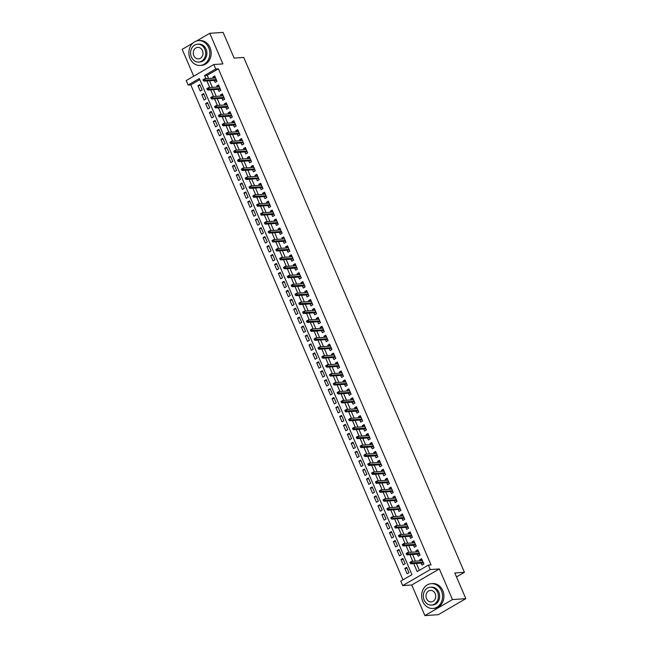 <?xml version="1.0" encoding="UTF-8"?>
<svg xmlns="http://www.w3.org/2000/svg" width="648" height="648" viewBox="0 0 648 648"><rect width="100%" height="100%" fill="white"/><g stroke="black" fill="none" stroke-linecap="round" stroke-linejoin="round"><path stroke-width="0.97" d="M199.795 79.631L190.804 84.856L188.139 85.034L186.219 80.563L213.816 64.525L215.735 68.996L204.549 75.5L205.894 78.643M192.853 43.133L182.177 49.337L193.695 76.221M213.816 64.525L222.896 63.917L209.774 33.299L223.123 32.4L234.139 58.101L243.745 57.453L464.422 572.322L454.807 572.97L465.823 598.663L438.226 614.701L424.877 615.6L452.474 599.562L439.352 568.952L430.272 569.56L402.683 585.598L400.764 581.126L411.95 574.63L199.325 78.53L188.139 85.034M439.352 568.952L411.755 584.982L424.877 615.6M411.755 584.982L402.683 585.598M190.804 84.856L402.967 579.847M209.774 33.299L196.466 41.035M465.823 598.663L452.474 599.562M214.294 80.417L215.152 82.426L217.015 81.348L214.723 75.978L212.852 77.063L213.314 78.141M218.125 89.359L218.984 91.368L220.846 90.283L218.554 84.92L216.683 86.006L217.145 87.083M221.956 98.302L222.815 100.302L224.678 99.225L222.386 93.855L220.514 94.94L220.976 96.017M225.788 107.236L226.646 109.245L228.509 108.159L226.217 102.797L224.346 103.883L224.807 104.96M229.619 116.178L230.477 118.179L232.34 117.102L230.048 111.739L228.177 112.817L228.639 113.894M233.45 125.113L234.309 127.121L236.172 126.036L233.871 120.674L232.008 121.759L232.47 122.837M237.281 134.055L238.14 136.064L240.003 134.978L237.703 129.616L235.84 130.694L236.301 131.771M241.113 142.989L241.971 144.998L243.834 143.913L241.534 138.551L239.671 139.636L240.133 140.713M244.944 151.932L245.803 153.941L247.666 152.855L245.365 147.493L243.502 148.57L243.964 149.648M248.775 160.866L249.634 162.875L251.497 161.789L249.196 156.427L247.334 157.513L247.795 158.59M252.607 169.808L253.465 171.817L255.328 170.732L253.028 165.37L251.165 166.455L251.626 167.524M256.438 178.743L257.296 180.752L259.159 179.666L256.859 174.304L254.996 175.389L255.458 176.467M260.269 187.685L261.128 189.694L262.991 188.609L260.69 183.246L258.827 184.332L259.289 185.409M264.101 196.619L264.959 198.628L266.822 197.551L264.522 192.181L262.659 193.266L263.12 194.343M267.932 205.562L268.79 207.571L270.653 206.485L268.353 201.123L266.49 202.208L266.952 203.286M271.763 214.504L272.622 216.505L274.485 215.428L272.184 210.065L270.321 211.143L270.783 212.22M275.594 223.439L276.453 225.447L278.316 224.362L276.016 219L274.153 220.085L274.614 221.162M279.426 232.381L280.284 234.382L282.147 233.304L279.847 227.942L277.984 229.019L278.446 230.097M283.257 241.315L284.116 243.324L285.979 242.239L283.678 236.876L281.815 237.962L282.277 239.039M287.088 250.258L287.947 252.266L289.81 251.181L287.51 245.819L285.647 246.896L286.108 247.973M290.92 259.192L291.778 261.201L293.641 260.115L291.341 254.753L289.478 255.839L289.94 256.916M294.743 268.134L295.61 270.143L297.473 269.058L295.172 263.696L293.309 264.773L293.771 265.85M298.574 277.069L299.441 279.077L301.304 277.992L299.003 272.63L297.14 273.715L297.602 274.793M302.405 286.011L303.272 288.02L305.135 286.934L302.835 281.572L300.972 282.658L301.433 283.727M306.237 294.945L307.103 296.954L308.966 295.869L306.666 290.507L304.803 291.592L305.265 292.669M310.068 303.888L310.935 305.897L312.798 304.811L310.497 299.449L308.634 300.534L309.096 301.612M313.899 312.822L314.766 314.831L316.629 313.754L314.329 308.383L312.466 309.469L312.927 310.546M317.731 321.764L318.597 323.773L320.46 322.688L318.16 317.326L316.297 318.411L316.759 319.488M321.562 330.707L322.429 332.708L324.292 331.63L321.991 326.268L320.128 327.345L320.59 328.423M325.393 339.641L326.26 341.65L328.123 340.565L325.823 335.202L323.959 336.288L324.421 337.365M329.225 348.584L330.091 350.584L331.954 349.507L329.654 344.145L327.791 345.222L328.252 346.299M333.056 357.518L333.914 359.527L335.786 358.441L333.485 353.079L331.622 354.164L332.084 355.242M336.887 366.46L337.746 368.469L339.617 367.384L337.316 362.021L335.453 363.099L335.915 364.176M340.718 375.394L341.577 377.403L343.448 376.318L341.148 370.956L339.285 372.041L339.746 373.118M344.55 384.337L345.408 386.346L347.279 385.26L344.979 379.898L343.116 380.984L343.578 382.053M348.381 393.271L349.24 395.28L351.111 394.195L348.81 388.832L346.947 389.918L347.409 390.995M352.212 402.214L353.071 404.222L354.942 403.137L352.642 397.775L350.779 398.86L351.24 399.938M356.044 411.148L356.902 413.157L358.773 412.071L356.473 406.709L354.61 407.795L355.072 408.872M359.875 420.09L360.734 422.099L362.605 421.014L360.304 415.651L358.441 416.737L358.903 417.814M363.706 429.025L364.565 431.033L366.436 429.956L364.136 424.586L362.273 425.671L362.726 426.749M367.538 437.967L368.396 439.976L370.259 438.89L367.967 433.528L366.104 434.614L366.557 435.691M371.369 446.909L372.227 448.91L374.09 447.833L371.798 442.471L369.927 443.548L370.389 444.625M375.2 455.844L376.059 457.853L377.922 456.767L375.629 451.405L373.758 452.49L374.22 453.568M379.031 464.786L379.89 466.787L381.753 465.71L379.461 460.347L377.59 461.425L378.051 462.502M382.863 473.72L383.721 475.729L385.584 474.644L383.292 469.282L381.421 470.367L381.883 471.444M386.694 482.663L387.553 484.672L389.416 483.586L387.123 478.224L385.252 479.301L385.714 480.379M390.525 491.597L391.384 493.606L393.247 492.52L390.955 487.158L389.084 488.244L389.545 489.321M394.357 500.54L395.215 502.548L397.078 501.463L394.786 496.101L392.915 497.186L393.377 498.255M398.188 509.474L399.046 511.483L400.91 510.397L398.617 505.035L396.746 506.12L397.208 507.198M402.019 518.416L402.878 520.425L404.741 519.34L402.44 513.977L400.577 515.063L401.039 516.14M405.851 527.351L406.709 529.359L408.572 528.282L406.272 522.912L404.409 523.997L404.87 525.074M409.682 536.293L410.54 538.302L412.403 537.216L410.103 531.854L408.24 532.94L408.702 534.017M413.513 545.235L414.372 547.236L416.235 546.159L413.934 540.788L412.071 541.874L412.533 542.951M417.344 554.17L418.203 556.178L420.066 555.093L417.766 549.731L415.903 550.816L416.364 551.894M407.082 568.272L404.822 568.418L407.114 573.78L408.985 572.702L406.685 567.34L404.822 568.418M403.25 559.329L400.991 559.483L403.283 564.845L405.154 563.76L402.854 558.398L400.991 559.483M399.419 550.387L397.159 550.541L399.452 555.903L401.323 554.826L399.022 549.464L397.159 550.541M395.588 541.453L393.328 541.606L395.628 546.969L397.491 545.883L395.191 540.521L393.328 541.606M391.757 532.51L389.497 532.664L391.797 538.026L393.66 536.949L391.36 531.579L389.497 532.664M387.925 523.576L385.665 523.73L387.966 529.092L389.829 528.007L387.528 522.644L385.665 523.73M384.094 514.634L381.834 514.787L384.134 520.15L385.997 519.064L383.697 513.702L381.834 514.787M380.263 505.699L378.003 505.853L380.303 511.215L382.166 510.13L379.866 504.768L378.003 505.853M376.431 496.757L374.171 496.911L376.472 502.273L378.335 501.188L376.034 495.825L374.171 496.911M372.6 487.823L370.34 487.976L372.641 493.339L374.504 492.253L372.203 486.891L370.34 487.976M368.769 478.88L366.509 479.034L368.809 484.396L370.672 483.311L368.372 477.949L366.509 479.034M364.937 469.946L362.678 470.092L364.978 475.462L366.841 474.377L364.541 469.014L362.678 470.092M361.106 461.003L358.846 461.157L361.147 466.52L363.01 465.434L360.709 460.072L358.846 461.157M357.275 452.061L355.015 452.215L357.315 457.577L359.178 456.5L356.878 451.138L355.015 452.215M353.444 443.127L351.184 443.281L353.484 448.643L355.347 447.557L353.047 442.195L351.184 443.281M349.612 434.184L347.352 434.338L349.653 439.7L351.516 438.623L349.215 433.261L347.352 434.338M345.781 425.25L343.521 425.404L345.821 430.766L347.684 429.681L345.384 424.319L343.521 425.404M341.95 416.308L339.69 416.462L341.99 421.824L343.853 420.746L341.553 415.376L339.69 416.462M338.126 407.373L335.858 407.527L338.159 412.889L340.022 411.804L337.721 406.442L335.858 407.527M334.295 398.431L332.027 398.585L334.328 403.947L336.191 402.862L333.89 397.499L332.027 398.585M330.464 389.497L328.196 389.651L330.496 395.013L332.359 393.927L330.059 388.565L328.196 389.651M326.632 380.554L324.365 380.708L326.665 386.07L328.528 384.985L326.228 379.623L324.365 380.708M322.801 371.62L320.533 371.766L322.834 377.136L324.697 376.051L322.396 370.688L320.533 371.766M318.97 362.678L316.702 362.831L319.002 368.194L320.865 367.108L318.565 361.746L316.702 362.831M315.139 353.743L312.871 353.889L315.171 359.259L317.034 358.174L314.734 352.812L312.871 353.889M311.307 344.801L309.039 344.955L311.34 350.317L313.203 349.231L310.902 343.869L309.039 344.955M307.476 335.858L305.208 336.012L307.508 341.375L309.371 340.297L307.071 334.935L305.208 336.012M303.645 326.924L301.377 327.078L303.677 332.44L305.54 331.355L303.24 325.993L301.377 327.078M299.813 317.982L297.545 318.136L299.846 323.498L301.709 322.421L299.408 317.05L297.545 318.136M295.982 309.047L293.714 309.201L296.014 314.564L297.877 313.478L295.577 308.116L293.714 309.201M292.151 300.105L289.883 300.259L292.183 305.621L294.046 304.544L291.754 299.174L289.883 300.259M288.32 291.171L286.051 291.325L288.352 296.687L290.215 295.601L287.923 290.239L286.051 291.325M284.488 282.228L282.22 282.382L284.521 287.744L286.384 286.659L284.091 281.297L282.22 282.382M280.657 273.294L278.389 273.448L280.689 278.81L282.552 277.725L280.26 272.363L278.389 273.448M276.826 264.352L274.558 264.506L276.858 269.868L278.721 268.782L276.429 263.42L274.558 264.506M272.994 255.417L270.726 255.563L273.027 260.933L274.89 259.848L272.597 254.486L270.726 255.563M269.163 246.475L266.895 246.629L269.195 251.991L271.058 250.906L268.766 245.543L266.895 246.629M265.332 237.541L263.064 237.686L265.364 243.057L267.227 241.971L264.935 236.609L263.064 237.686M261.5 228.598L259.241 228.752L261.533 234.114L263.396 233.029L261.104 227.667L259.241 228.752M257.669 219.656L255.409 219.81L257.702 225.172L259.573 224.095L257.272 218.732L255.409 219.81M253.838 210.721L251.578 210.875L253.87 216.238L255.741 215.152L253.441 209.79L251.578 210.875M250.006 201.779L247.747 201.933L250.039 207.295L251.91 206.218L249.61 200.848L247.747 201.933M246.175 192.845L243.915 192.999L246.208 198.361L248.079 197.276L245.778 191.913L243.915 192.999M242.344 183.902L240.084 184.056L242.376 189.418L244.247 188.341L241.947 182.971L240.084 184.056M238.513 174.968L236.253 175.122L238.545 180.484L240.416 179.399L238.116 174.037L236.253 175.122M234.681 166.026L232.421 166.18L234.714 171.542L236.585 170.456L234.284 165.094L232.421 166.18M230.85 157.091L228.59 157.245L230.882 162.608L232.754 161.522L230.453 156.16L228.59 157.245M227.019 148.149L224.759 148.303L227.051 153.665L228.922 152.58L226.622 147.218L224.759 148.303M223.187 139.215L220.928 139.361L223.228 144.731L225.091 143.645L222.791 138.283L220.928 139.361M219.356 130.272L217.096 130.426L219.397 135.788L221.26 134.703L218.959 129.341L217.096 130.426M215.525 121.338L213.265 121.484L215.565 126.854L217.428 125.769L215.128 120.407L213.265 121.484M211.694 112.396L209.434 112.549L211.734 117.912L213.597 116.826L211.297 111.464L209.434 112.549M207.862 103.453L205.602 103.607L207.903 108.969L209.766 107.892L207.465 102.53L205.602 103.607M204.031 94.519L201.771 94.673L204.071 100.035L205.934 98.95L203.634 93.587L201.771 94.673M202.103 90.015L199.803 84.645L197.94 85.73L200.24 91.093L202.103 90.015M413.748 563.606L417.174 571.593L428.36 565.096L431.033 564.91L218.4 68.818L207.214 75.314L208.567 78.465M209.539 80.741L212.398 87.399M213.37 89.683L216.221 96.341M217.202 98.618L220.053 105.276M221.033 107.56L223.884 114.218M224.864 116.494L227.715 123.152M228.695 125.437L231.547 132.095M232.527 134.371L235.378 141.029M236.358 143.313L239.209 149.972M240.189 152.248L243.041 158.914M244.021 161.19L246.872 167.848M247.852 170.124L250.703 176.791M251.683 179.067L254.534 185.725M255.514 188.009L258.366 194.667M259.346 196.943L262.197 203.602M263.177 205.886L266.028 212.544M267.008 214.82L269.86 221.478M270.84 223.763L273.691 230.421M274.671 232.697L277.522 239.355M278.502 241.639L281.354 248.297M282.334 250.574L285.185 257.232M286.165 259.516L289.016 266.174M289.996 268.45L292.847 275.116M293.828 277.393L296.679 284.051M297.659 286.327L300.51 292.993M301.49 295.269L304.341 301.928M305.321 304.212L308.173 310.87M309.153 313.146L312.004 319.804M312.984 322.088L315.835 328.747M316.815 331.023L319.666 337.681M320.639 339.965L323.498 346.623M324.47 348.899L327.329 355.558M328.301 357.842L331.16 364.5M332.132 366.776L334.992 373.434M335.964 375.719L338.823 382.377M339.795 384.653L342.654 391.319M343.626 393.595L346.486 400.253M347.458 402.53L350.317 409.196M351.289 411.472L354.148 418.13M355.12 420.414L357.98 427.073M358.952 429.349L361.811 436.007M362.783 438.291L365.642 444.949M366.614 447.225L369.473 453.884M370.445 456.168L373.305 462.826M374.277 465.102L377.136 471.76M378.108 474.044L380.967 480.703M381.939 482.979L384.799 489.637M385.771 491.921L388.622 498.579M389.602 500.855L392.453 507.522M393.433 509.798L396.284 516.456M397.264 518.732L400.116 525.398M401.096 527.675L403.947 534.333M404.927 536.617L407.778 543.275M408.758 545.551L411.61 552.209M412.59 554.494L415.441 561.152M416.421 563.428L419.369 570.313M421.176 563.112L422.034 565.113L423.897 564.035L421.597 558.673L419.734 559.75L420.196 560.828M456.5 576.914L464.422 572.322M218.4 68.818L215.735 68.996M428.36 565.096L430.272 569.56M206.874 80.919L209.725 87.577M210.705 89.861L213.556 96.52M214.537 98.796L217.388 105.462M218.36 107.738L221.219 114.396M222.191 116.672L225.05 123.339M226.022 125.615L228.882 132.273M229.854 134.557L232.713 141.215M233.685 143.492L236.544 150.15M237.516 152.434L240.376 159.092M241.348 161.368L244.207 168.026M245.179 170.311L248.038 176.969M249.01 179.245L251.87 185.903M252.841 188.187L255.701 194.846M256.673 197.122L259.532 203.78M260.504 206.064L263.363 212.722M264.335 214.998L267.195 221.665M268.167 223.941L271.026 230.599M271.998 232.875L274.857 239.541M275.829 241.817L278.689 248.476M279.661 250.76L282.52 257.418M283.492 259.694L286.343 266.352M287.323 268.637L290.174 275.295M291.154 277.571L294.006 284.229M294.986 286.513L297.837 293.171M298.817 295.448L301.668 302.106M302.648 304.39L305.5 311.048M306.48 313.324L309.331 319.982M310.311 322.267L313.162 328.925M314.142 331.201L316.994 337.867M317.974 340.143L320.825 346.802M321.805 349.078L324.656 355.744M325.636 358.02L328.487 364.678M329.468 366.962L332.319 373.621M333.299 375.897L336.15 382.555M337.13 384.839L339.981 391.497M340.961 393.773L343.813 400.432M344.793 402.716L347.644 409.374M348.624 411.65L351.475 418.308M352.455 420.593L355.307 427.251M356.287 429.527L359.138 436.185M360.118 438.469L362.969 445.127M363.949 447.404L366.8 454.07M367.781 456.346L370.632 463.004M371.612 465.28L374.463 471.947M375.443 474.223L378.294 480.881M379.274 483.165L382.126 489.823M383.106 492.099L385.957 498.758M386.929 501.042L389.788 507.7M390.76 509.976L393.62 516.634M394.591 518.918L397.451 525.577M398.423 527.853L401.282 534.511M402.254 536.795L405.113 543.453M406.085 545.729L408.945 552.388M409.917 554.672L412.776 561.33M207.214 75.314L204.549 75.5M422.002 559.597L419.734 559.75M200.2 85.577L197.94 85.73M418.171 550.662L415.903 550.816M414.339 541.72L412.071 541.874M410.508 532.786L408.24 532.94M406.677 523.843L404.409 523.997M402.845 514.909L400.577 515.063M399.014 505.966L396.746 506.12M395.183 497.032L392.915 497.186M391.351 488.09L389.084 488.244M387.52 479.156L385.252 479.301M383.689 470.213L381.421 470.367M379.858 461.279L377.59 461.425M376.026 452.336L373.758 452.49M372.195 443.394L369.927 443.548M368.364 434.46L366.104 434.614M364.532 425.517L362.273 425.671M360.701 416.583L358.441 416.737M356.87 407.641L354.61 407.795M353.039 398.706L350.779 398.86M349.207 389.764L346.947 389.918M345.376 380.83L343.116 380.984M341.545 371.887L339.285 372.041M337.713 362.953L335.453 363.099M333.882 354.011L331.622 354.164M330.051 345.068L327.791 345.222M326.219 336.134L323.959 336.288M322.388 327.191L320.128 327.345M318.557 318.257L316.297 318.411M314.726 309.315L312.466 309.469M310.894 300.38L308.634 300.534M307.063 291.438L304.803 291.592M303.232 282.504L300.972 282.658M299.4 273.561L297.14 273.715M295.569 264.627L293.309 264.773M291.738 255.685L289.478 255.839M287.906 246.75L285.647 246.896M284.075 237.808L281.815 237.962M280.244 228.866L277.984 229.019M276.413 219.931L274.153 220.085M272.589 210.989L270.321 211.143M268.758 202.054L266.49 202.208M264.927 193.112L262.659 193.266M261.095 184.178L258.827 184.332M257.264 175.235L254.996 175.389M253.433 166.301L251.165 166.455M249.601 157.359L247.334 157.513M245.77 148.424L243.502 148.57M241.939 139.482L239.671 139.636M238.108 130.548L235.84 130.694M234.276 121.605L232.008 121.759M230.445 112.663L228.177 112.817M226.614 103.729L224.346 103.883M222.782 94.786L220.514 94.94M218.951 85.852L216.683 86.006M215.12 76.91L212.852 77.063M422.383 560.682L422.18 560.018M423.614 563.371L423.841 564.068M409.933 562.424L410.314 563.323L411.059 562.885L410.678 561.994L409.933 562.424L411.521 561.411L422.464 560.674M410.678 561.994L411.521 561.411L412.209 563.023L410.864 563.801L423.436 562.958M411.059 562.885L423.152 562.286M410.314 563.323L410.864 563.801M452.247 606.552A12.425 10.473 -93.9 0 0 453.738 605.686M422.771 601.49A12.425 10.473 -93.9 0 0 432.929 608.464A12.425 10.473 -93.9 0 0 441.418 590.652A12.425 10.473 -93.9 0 0 431.26 583.67A12.425 10.473 -93.9 0 0 422.771 601.49M432.929 608.464L434.265 608.375A12.425 10.473 -93.9 0 0 442.754 590.563A12.425 10.473 -93.9 0 0 432.597 583.581L431.26 583.67M430.264 587.226L431.495 587.145A8.942 7.541 86.1 0 1 438.809 592.167A8.942 7.541 86.1 0 1 432.694 604.997L431.471 605.078A8.942 7.541 -93.9 0 0 437.578 592.256A8.942 7.541 -93.9 0 0 430.264 587.226A8.942 7.541 -93.9 0 0 424.156 600.056A8.942 7.541 -93.9 0 0 431.471 605.078M435.189 593.641A5.767 4.86 -93.9 0 0 430.475 590.401A5.767 4.86 -93.9 0 0 426.538 598.663A5.767 4.86 -93.9 0 0 431.252 601.903A5.767 4.86 -93.9 0 0 435.189 593.641M190.034 58.466A12.425 10.473 -93.9 0 0 200.192 65.44A12.425 10.473 -93.9 0 0 208.68 47.628A12.425 10.473 -93.9 0 0 198.515 40.646A12.425 10.473 -93.9 0 0 190.034 58.466M200.192 65.44L201.528 65.351A12.425 10.473 -93.9 0 0 210.009 47.539A12.425 10.473 -93.9 0 0 199.851 40.557L198.515 40.646M197.527 44.202L198.75 44.121A8.942 7.541 86.1 0 1 206.064 49.143A8.942 7.541 86.1 0 1 199.957 61.973L198.725 62.054A8.942 7.541 -93.9 0 0 204.841 49.232A8.942 7.541 -93.9 0 0 197.527 44.202A8.942 7.541 -93.9 0 0 191.411 57.032A8.942 7.541 -93.9 0 0 198.725 62.054M202.451 50.617A5.767 4.86 -93.9 0 0 197.737 47.377A5.767 4.86 -93.9 0 0 193.801 55.639A5.767 4.86 -93.9 0 0 198.515 58.879A5.767 4.86 -93.9 0 0 202.451 50.617M418.551 551.74L418.349 551.075M419.783 554.429L420.009 555.134M406.102 553.489L406.482 554.38L407.228 553.951L406.847 553.052L406.102 553.489L407.689 552.477L418.632 551.74M406.847 553.052L407.689 552.477L408.378 554.089L407.033 554.866L419.604 554.016M407.228 553.951L419.321 553.343M406.482 554.38L407.033 554.866M414.72 542.805L414.518 542.141M415.951 545.495L416.178 546.191M402.27 544.547L402.651 545.446L403.396 545.009L403.016 544.118L402.27 544.547L403.858 543.534L414.801 542.797M403.016 544.118L403.858 543.534L404.546 545.146L403.202 545.924L415.773 545.081M403.396 545.009L415.49 544.409M402.651 545.446L403.202 545.924M410.889 533.863L410.686 533.199M412.12 536.552L412.347 537.249M398.439 535.613L398.82 536.504L399.565 536.074L399.184 535.175L398.439 535.613L400.027 534.6L410.97 533.863M399.184 535.175L400.027 534.6L400.715 536.212L399.371 536.99L411.942 536.139M399.565 536.074L411.658 535.467M398.82 536.504L399.371 536.99M407.066 524.929L406.855 524.264M408.289 527.618L408.515 528.314M394.608 526.67L394.988 527.569L395.742 527.132L395.353 526.241L394.608 526.67L396.195 525.658L407.138 524.92M395.353 526.241L396.195 525.658L396.884 527.27L395.539 528.047L408.11 527.205M395.742 527.132L407.827 526.532M394.988 527.569L395.539 528.047M403.234 515.986L403.024 515.322M404.457 518.675L404.684 519.372M390.776 517.736L391.157 518.627L391.91 518.189L391.522 517.298L390.776 517.736L392.364 516.723L403.307 515.986M391.522 517.298L392.364 516.723L393.053 518.327L391.708 519.113L404.279 518.262M391.91 518.189L403.996 517.59M391.157 518.627L391.708 519.113M399.403 507.052L399.192 506.388M400.626 509.733L400.853 510.438M386.945 508.793L387.326 509.684L388.079 509.255L387.69 508.364L386.945 508.793L388.533 507.781L399.476 507.044M387.69 508.364L388.533 507.781L389.221 509.393L387.877 510.17L400.448 509.328M388.079 509.255L400.164 508.656M387.326 509.684L387.877 510.17M395.572 498.11L395.361 497.445M396.795 500.799L397.022 501.495M383.114 499.859L383.495 500.75L384.248 500.313L383.859 499.422L383.114 499.859L384.701 498.847L395.644 498.11M383.859 499.422L384.701 498.847L385.39 500.45L384.045 501.236L396.617 500.386M384.248 500.313L396.333 499.713M383.495 500.75L384.045 501.236M391.74 489.175L391.53 488.511M392.963 491.856L393.19 492.561M379.283 490.917L379.671 491.808L380.416 491.378L380.028 490.487L379.283 490.917L380.87 489.904L391.813 489.167M380.028 490.487L380.87 489.904L381.559 491.516L380.214 492.294L392.785 491.443M380.416 491.378L392.502 490.779M379.671 491.808L380.214 492.294M387.909 480.233L387.698 479.569M389.132 482.922L389.359 483.619M375.451 481.974L375.84 482.873L376.585 482.436L376.196 481.545L375.451 481.974L377.039 480.97L387.982 480.233M376.196 481.545L377.039 480.97L377.727 482.574L376.383 483.359L388.954 482.509M376.585 482.436L388.67 481.837M375.84 482.873L376.383 483.359M384.078 471.299L383.867 470.626M385.301 473.98L385.528 474.684M371.62 473.04L372.009 473.931L372.754 473.502L372.365 472.603L371.62 473.04L373.208 472.028L384.151 471.29M372.365 472.603L373.208 472.028L373.896 473.639L372.551 474.417L385.123 473.567M372.754 473.502L384.839 472.902M372.009 473.931L372.551 474.417M380.246 462.356L380.036 461.692M381.47 465.045L381.696 465.742M367.789 464.098L368.177 464.997L368.923 464.559L368.534 463.668L367.789 464.098L369.376 463.093L380.319 462.348M368.534 463.668L369.376 463.093L370.065 464.697L368.72 465.483L381.291 464.632M368.923 464.559L381.008 463.96M368.177 464.997L368.72 465.483M376.415 453.422L376.204 452.75M377.638 456.103L377.865 456.808M363.957 455.163L364.346 456.054L365.091 455.625L364.703 454.726L363.957 455.163L365.545 454.151L376.488 453.414M364.703 454.726L365.545 454.151L366.233 455.763L364.889 456.54L377.46 455.69M365.091 455.625L377.177 455.026M364.346 456.054L364.889 456.54M372.584 444.479L372.373 443.815M373.807 447.169L374.034 447.865M360.126 446.221L360.515 447.12L361.26 446.683L360.871 445.792L360.126 446.221L361.714 445.208L372.657 444.471M360.871 445.792L361.714 445.208L362.402 446.82L361.058 447.598L373.629 446.755M361.26 446.683L373.345 446.083M360.515 447.12L361.058 447.598M368.752 435.537L368.542 434.873M369.976 438.226L370.202 438.931M356.295 437.287L356.684 438.178L357.429 437.748L357.04 436.849L356.295 437.287L357.882 436.274L368.825 435.537M357.04 436.849L357.882 436.274L358.571 437.886L357.226 438.664L369.806 437.813M357.429 437.748L369.514 437.141M356.684 438.178L357.226 438.664M364.921 426.603L364.711 425.939M366.144 429.292L366.371 429.989M352.463 428.344L352.852 429.243L353.597 428.806L353.209 427.915L352.463 428.344L354.051 427.332L364.994 426.595M353.209 427.915L354.051 427.332L354.74 428.944L353.395 429.721L365.974 428.879M353.597 428.806L365.683 428.207M352.852 429.243L353.395 429.721M361.09 417.66L360.879 416.996M362.313 420.35L362.54 421.046M348.632 419.41L349.021 420.301L349.766 419.872L349.377 418.973L348.632 419.41L350.22 418.397L361.163 417.66M349.377 418.973L350.22 418.397L350.908 420.009L349.564 420.787L362.143 419.936M349.766 419.872L361.851 419.264M349.021 420.301L349.564 420.787M357.259 408.726L357.048 408.062M358.482 411.415L358.709 412.112M344.801 410.468L345.19 411.367L345.935 410.929L345.546 410.038L344.801 410.468L346.388 409.455L357.332 408.718M345.546 410.038L346.388 409.455L347.077 411.067L345.732 411.845L358.312 411.002M345.935 410.929L358.02 410.33M345.19 411.367L345.732 411.845M353.427 399.784L353.217 399.119M354.65 402.473L354.877 403.169M340.97 401.533L341.358 402.424L342.104 401.987L341.723 401.096L340.97 401.533L342.557 400.521L353.5 399.784M341.723 401.096L342.557 400.521L343.246 402.125L341.909 402.91L354.48 402.06M342.104 401.987L354.189 401.387M341.358 402.424L341.909 402.91M349.596 390.849L349.385 390.185M350.819 393.53L351.046 394.235M337.138 392.591L337.527 393.482L338.272 393.053L337.892 392.161L337.138 392.591L338.726 391.578L349.669 390.841M337.892 392.161L338.726 391.578L339.414 393.19L338.078 393.968L350.649 393.117M338.272 393.053L350.357 392.453M337.527 393.482L338.078 393.968M345.765 381.907L345.554 381.243M346.988 384.596L347.215 385.293M333.307 383.656L333.696 384.548L334.441 384.11L334.06 383.219L333.307 383.656L334.894 382.644L345.838 381.907M334.06 383.219L334.894 382.644L335.583 384.248L334.247 385.034L346.818 384.183M334.441 384.11L346.526 383.511M333.696 384.548L334.247 385.034M341.933 372.973L341.723 372.308M343.156 375.654L343.383 376.358M329.484 374.714L329.864 375.605L330.61 375.176L330.229 374.277L329.484 374.714L331.063 373.702L342.006 372.965M330.229 374.277L331.063 373.702L331.752 375.314L330.415 376.091L342.986 375.241M330.61 375.176L342.695 374.576M329.864 375.605L330.415 376.091M338.102 364.03L337.892 363.366M339.333 366.719L339.552 367.416M325.652 365.772L326.033 366.671L326.778 366.233L326.398 365.342L325.652 365.772L327.232 364.767L338.175 364.03M326.398 365.342L327.232 364.767L327.92 366.371L326.584 367.157L339.155 366.306M326.778 366.233L338.864 365.634M326.033 366.671L326.584 367.157M334.271 355.096L334.06 354.424M335.502 357.777L335.721 358.482M321.821 356.837L322.202 357.728L322.947 357.299L322.566 356.4L321.821 356.837L323.401 355.825L334.344 355.088M322.566 356.4L323.401 355.825L324.089 357.437L322.753 358.214L335.324 357.364M322.947 357.299L335.032 356.7M322.202 357.728L322.753 358.214M330.44 346.154L330.229 345.489M331.671 348.843L331.889 349.539M317.99 347.895L318.371 348.794L319.116 348.357L318.735 347.466L317.99 347.895L319.569 346.891L330.512 346.145M318.735 347.466L319.569 346.891L320.258 348.494L318.921 349.272L331.493 348.43M319.116 348.357L331.201 347.757M318.371 348.794L318.921 349.272M326.608 337.219L326.398 336.547M327.839 339.9L328.058 340.605M314.159 338.961L314.539 339.852L315.284 339.422L314.904 338.523L314.159 338.961L315.738 337.948L326.681 337.211M314.904 338.523L315.738 337.948L316.426 339.56L315.09 340.338L327.661 339.487M315.284 339.422L327.37 338.823M314.539 339.852L315.09 340.338M322.777 328.277L322.566 327.613M324.008 330.966L324.227 331.663M310.327 330.018L310.708 330.917L311.453 330.48L311.072 329.589L310.327 330.018L311.907 329.006L322.85 328.269M311.072 329.589L311.907 329.006L312.595 330.618L311.259 331.395L323.83 330.553M311.453 330.48L323.538 329.881M310.708 330.917L311.259 331.395M318.946 319.334L318.735 318.67M320.177 322.024L320.396 322.72M306.496 321.084L306.877 321.975L307.622 321.546L307.241 320.647L306.496 321.084L308.075 320.072L319.019 319.334M307.241 320.647L308.075 320.072L308.764 321.683L307.427 322.461L319.999 321.611M307.622 321.546L319.707 320.938M306.877 321.975L307.427 322.461M315.114 310.4L314.904 309.736M316.346 313.089L316.564 313.786M302.665 312.142L303.045 313.041L303.791 312.603L303.41 311.712L302.665 312.142L304.244 311.129L315.187 310.392M303.41 311.712L304.244 311.129L304.933 312.741L303.596 313.519L316.167 312.676M303.791 312.603L315.876 312.004M303.045 313.041L303.596 313.519M311.283 301.458L311.072 300.794M312.514 304.147L312.733 304.844M298.833 303.207L299.214 304.098L299.959 303.669L299.579 302.77L298.833 303.207L300.413 302.195L311.356 301.458M299.579 302.77L300.413 302.195L301.109 303.799L299.765 304.584L312.336 303.734M299.959 303.669L312.044 303.062M299.214 304.098L299.765 304.584M307.452 292.523L307.241 291.859M308.683 295.204L308.902 295.909M295.002 294.265L295.383 295.156L296.128 294.727L295.747 293.836L295.002 294.265L296.582 293.252L307.525 292.515M295.747 293.836L296.582 293.252L297.278 294.864L295.934 295.642L308.505 294.8M296.128 294.727L308.213 294.127M295.383 295.156L295.934 295.642M303.62 283.581L303.41 282.917M304.852 286.27L305.07 286.967M291.171 285.331L291.551 286.222L292.297 285.784L291.916 284.893L291.171 285.331L292.75 284.318L303.693 283.581M291.916 284.893L292.75 284.318L293.447 285.922L292.102 286.708L304.673 285.857M292.297 285.784L304.382 285.185M291.551 286.222L292.102 286.708M299.789 274.647L299.579 273.983M301.02 277.328L301.239 278.033M287.339 276.388L287.72 277.279L288.465 276.85L288.085 275.959L287.339 276.388L288.919 275.376L299.862 274.639M288.085 275.959L288.919 275.376L289.616 276.988L288.271 277.765L300.842 276.915M288.465 276.85L300.551 276.251M287.72 277.279L288.271 277.765M295.958 265.704L295.747 265.04M297.189 268.394L297.408 269.09M283.508 267.454L283.889 268.345L284.634 267.908L284.253 267.017L283.508 267.454L285.088 266.441L296.031 265.704M284.253 267.017L285.088 266.441L285.784 268.045L284.44 268.831L297.011 267.98M284.634 267.908L296.719 267.308M283.889 268.345L284.44 268.831M292.127 256.77L291.916 256.106M293.358 259.451L293.576 260.156M279.677 258.512L280.058 259.403L280.803 258.973L280.422 258.074L279.677 258.512L281.256 257.499L292.199 256.762M280.422 258.074L281.256 257.499L281.953 259.111L280.608 259.889L293.18 259.038M280.803 258.973L292.888 258.374M280.058 259.403L280.608 259.889M288.295 247.828L288.085 247.163M289.526 250.517L289.745 251.213M275.846 249.569L276.226 250.468L276.971 250.031L276.591 249.14L275.846 249.569L277.433 248.565L288.368 247.82M276.591 249.14L277.433 248.565L278.122 250.169L276.777 250.954L289.348 250.104M276.971 250.031L289.065 249.431M276.226 250.468L276.777 250.954M284.464 238.893L284.253 238.221M285.695 241.574L285.914 242.279M272.014 240.635L272.395 241.526L273.14 241.096L272.759 240.197L272.014 240.635L273.602 239.622L284.537 238.885M272.759 240.197L273.602 239.622L274.29 241.234L272.946 242.012L285.517 241.161M273.14 241.096L285.233 240.497M272.395 241.526L272.946 242.012M280.633 229.951L280.422 229.287M281.864 232.64L282.083 233.337M268.183 231.692L268.564 232.591L269.309 232.154L268.928 231.263L268.183 231.692L269.771 230.688L280.706 229.943M268.928 231.263L269.771 230.688L270.459 232.292L269.114 233.069L281.686 232.227M269.309 232.154L281.402 231.555M268.564 232.591L269.114 233.069M276.801 221.009L276.599 220.344M278.033 223.698L278.251 224.402M264.352 222.758L264.732 223.649L265.478 223.22L265.097 222.321L264.352 222.758L265.939 221.746L276.874 221.009M265.097 222.321L265.939 221.746L266.628 223.358L265.283 224.135L277.854 223.285M265.478 223.22L277.571 222.62M264.732 223.649L265.283 224.135M272.97 212.074L272.768 211.41M274.201 214.763L274.42 215.46M260.52 213.816L260.901 214.715L261.646 214.277L261.266 213.386L260.52 213.816L262.108 212.803L273.043 212.066M261.266 213.386L262.108 212.803L262.796 214.415L261.452 215.193L274.023 214.35M261.646 214.277L273.74 213.678M260.901 214.715L261.452 215.193M269.139 203.132L268.936 202.468M270.37 205.821L270.597 206.518M256.689 204.881L257.07 205.772L257.815 205.343L257.434 204.444L256.689 204.881L258.277 203.869L269.212 203.132M257.434 204.444L258.277 203.869L258.965 205.481L257.621 206.258L270.192 205.408M257.815 205.343L269.908 204.736M257.07 205.772L257.621 206.258M265.307 194.198L265.105 193.533M266.539 196.887L266.765 197.583M252.858 195.939L253.238 196.838L253.984 196.401L253.603 195.51L252.858 195.939L254.445 194.927L265.388 194.189M253.603 195.51L254.445 194.927L255.134 196.538L253.789 197.316L266.36 196.474M253.984 196.401L266.077 195.801M253.238 196.838L253.789 197.316M261.476 185.255L261.274 184.591M262.707 187.944L262.934 188.641M249.026 187.005L249.407 187.896L250.152 187.466L249.772 186.567L249.026 187.005L250.614 185.992L261.557 185.255M249.772 186.567L250.614 185.992L251.303 187.596L249.958 188.382L262.529 187.531M250.152 187.466L262.246 186.859M249.407 187.896L249.958 188.382M257.645 176.321L257.442 175.657M258.876 179.002L259.103 179.707M245.195 178.062L245.576 178.953L246.321 178.524L245.94 177.633L245.195 178.062L246.783 177.05L257.726 176.313M245.94 177.633L246.783 177.05L247.471 178.662L246.127 179.439L258.698 178.597M246.321 178.524L258.414 177.925M245.576 178.953L246.127 179.439M253.814 167.378L253.611 166.714M255.045 170.068L255.272 170.764M241.364 169.128L241.745 170.019L242.49 169.582L242.109 168.691L241.364 169.128L242.951 168.116L253.894 167.378M242.109 168.691L242.951 168.116L243.64 169.719L242.295 170.505L254.867 169.655M242.49 169.582L254.583 168.982M241.745 170.019L242.295 170.505M249.982 158.444L249.78 157.78M251.213 161.125L251.44 161.83M237.533 160.186L237.913 161.077L238.658 160.647L238.278 159.756L237.533 160.186L239.12 159.173L250.063 158.436M238.278 159.756L239.12 159.173L239.809 160.785L238.464 161.563L251.035 160.712M238.658 160.647L250.752 160.048M237.913 161.077L238.464 161.563M246.151 149.502L245.948 148.838M247.382 152.191L247.609 152.888M233.701 151.251L234.082 152.142L234.827 151.705L234.446 150.814L233.701 151.251L235.289 150.239L246.232 149.502M234.446 150.814L235.289 150.239L235.977 151.843L234.633 152.628L247.204 151.778M234.827 151.705L246.92 151.106M234.082 152.142L234.633 152.628M242.32 140.567L242.117 139.895M243.551 143.249L243.778 143.953M229.87 142.309L230.251 143.2L230.996 142.771L230.615 141.872L229.87 142.309L231.458 141.296L242.401 140.559M230.615 141.872L231.458 141.296L232.146 142.908L230.801 143.686L243.373 142.835M230.996 142.771L243.089 142.171M230.251 143.2L230.801 143.686M238.488 131.625L238.286 130.961M239.72 134.314L239.946 135.011M226.039 133.367L226.419 134.266L227.165 133.828L226.784 132.937L226.039 133.367L227.626 132.362L238.569 131.617M226.784 132.937L227.626 132.362L228.315 133.966L226.97 134.752L239.541 133.901M227.165 133.828L239.258 133.229M226.419 134.266L226.97 134.752M234.665 122.691L234.454 122.018M235.888 125.372L236.115 126.077M222.207 124.432L222.588 125.323L223.341 124.894L222.953 123.995L222.207 124.432L223.795 123.42L234.738 122.683M222.953 123.995L223.795 123.42L224.483 125.032L223.139 125.809L235.71 124.959M223.341 124.894L235.427 124.294M222.588 125.323L223.139 125.809M230.834 113.748L230.623 113.084M232.057 116.438L232.284 117.134M218.376 115.49L218.757 116.389L219.51 115.952L219.121 115.061L218.376 115.49L219.964 114.485L230.907 113.74M219.121 115.061L219.964 114.485L220.652 116.089L219.308 116.867L231.879 116.024M219.51 115.952L231.595 115.352M218.757 116.389L219.308 116.867M227.003 104.806L226.792 104.142M228.226 107.495L228.452 108.2M214.545 106.556L214.925 107.447L215.679 107.017L215.29 106.118L214.545 106.556L216.132 105.543L227.075 104.806M215.29 106.118L216.132 105.543L216.821 107.155L215.476 107.933L228.047 107.082M215.679 107.017L227.764 106.41M214.925 107.447L215.476 107.933M223.171 95.872L222.961 95.207M224.394 98.561L224.621 99.257M210.713 97.613L211.094 98.512L211.847 98.075L211.459 97.184L210.713 97.613L212.301 96.601L223.244 95.864M211.459 97.184L212.301 96.601L212.989 98.213L211.645 98.99L224.216 98.148M211.847 98.075L223.933 97.475M211.094 98.512L211.645 98.99M219.34 86.929L219.129 86.265M220.563 89.618L220.79 90.315M206.882 88.679L207.271 89.57L208.016 89.141L207.627 88.241L206.882 88.679L208.47 87.666L219.413 86.929M207.627 88.241L208.47 87.666L209.158 89.278L207.814 90.056L220.385 89.205M208.016 89.141L220.101 88.533M207.271 89.57L207.814 90.056M215.509 77.995L215.298 77.331M216.732 80.684L216.959 81.381M203.051 79.736L203.44 80.636L204.185 80.198L203.796 79.307L203.051 79.736L204.638 78.724L215.582 77.987M203.796 79.307L204.638 78.724L205.327 80.336L203.982 81.113L216.554 80.271M204.185 80.198L216.27 79.599M203.44 80.636L203.982 81.113"/></g></svg>
